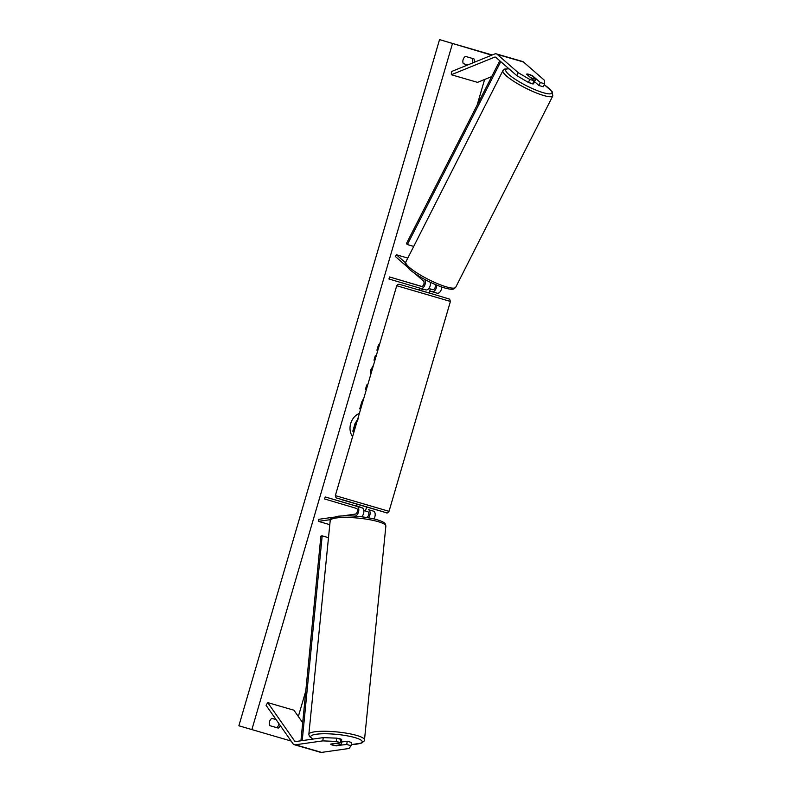 <?xml version="1.0" encoding="UTF-8"?>
<svg xmlns="http://www.w3.org/2000/svg" width="792" height="792" viewBox="0 0 792 792"><rect width="100%" height="100%" fill="white"/><g stroke="black" fill="none" stroke-linecap="round" stroke-linejoin="round"><path stroke-width="1.19" d="M336.966 745.529L346.767 744.48L351.094 745.737L351.509 742.47L347.193 741.213L346.767 744.48M336.659 738.154L336.234 741.421L322.809 740.876L323.235 737.619L336.659 738.154L340.976 739.411L340.55 742.678L330.7 744.084A5.257 1.089 -172.6 0 0 332.68 745.143A5.257 1.089 -172.6 0 0 336.927 745.886M322.809 740.876L295.386 744.797A6.732 3.94 106.2 0 1 294.357 744.727A6.732 3.94 106.2 0 1 294.347 744.727A6.732 3.94 106.2 0 1 292.931 743.648L266.072 705.296L267.726 702.613L294.584 740.956A3.366 1.97 106.2 0 0 295.287 741.5A3.366 1.97 106.2 0 0 295.297 741.5A3.366 1.97 106.2 0 0 295.812 741.53L323.235 737.619M351.094 745.737L349.015 748.489L321.592 752.4A6.732 3.94 106.2 0 1 320.562 752.331A6.732 3.94 106.2 0 1 320.552 752.331L294.357 744.727M302.692 722.73L293.931 710.216L267.726 702.613M341.421 742.045L347.193 741.213M340.55 742.678L336.234 741.421M534.115 80.725L529.798 79.467L518.206 72.666L516.81 75.636L528.403 82.447L532.719 83.695L534.115 80.725L526.601 74.161A5.257 1.119 -154.8 0 1 528.848 74.309A5.257 1.119 -154.8 0 1 532.818 75.973L540.342 82.526L544.658 83.784L543.253 86.754L538.936 85.506L540.342 82.526M544.658 83.784L544.411 80.269L523.482 62.004A6.732 3.94 -73.8 0 0 522.572 61.499A6.732 3.94 -73.8 0 0 522.552 61.489A6.732 3.94 -73.8 0 0 522.542 61.489M518.206 72.666L497.277 54.401A6.732 3.94 -73.8 0 0 496.366 53.896A6.732 3.94 -73.8 0 0 496.346 53.886A6.732 3.94 -73.8 0 0 494.594 54.024L451.39 71.587L451.331 74.745L494.535 57.182A3.366 1.97 -73.8 0 1 495.406 57.123A3.366 1.97 -73.8 0 0 495.406 57.123A3.366 1.97 -73.8 0 1 495.871 57.38L516.81 75.636M491.703 76.596L477.536 82.358L451.331 74.745M534.531 81.655L538.936 85.506M528.403 82.447L529.798 79.467M429.739 291.01L432.105 291.713A5.049 2.95 -73.8 0 0 432.115 291.713L437.184 293.188A5.049 2.95 -73.8 0 0 437.194 293.188A5.049 2.95 -73.8 0 0 441.758 287.05M437.194 293.188L432.115 291.713A5.049 2.95 -73.8 0 0 435.283 289.991A5.049 2.95 -73.8 0 0 436.679 285.12M428.799 288.536L432.689 289.694A2.94 1.723 -73.8 0 0 432.699 289.694A2.94 1.723 -73.8 0 0 435.026 287.793A2.94 1.723 -73.8 0 0 434.818 284.328M421.849 286.447L389.555 276.962L388.961 278.982L420.8 288.427A5.049 2.95 -73.8 0 0 420.809 288.437A5.049 2.95 -73.8 0 0 424.76 285.249A5.049 2.95 -73.8 0 0 424.522 279.328M389.555 276.962L421.393 286.417A2.94 1.723 -73.8 0 0 423.75 284.437A2.94 1.723 -73.8 0 0 423.443 280.982L414.939 273.567M407.801 258.073L396.376 254.757L405.544 262.756M406.484 266.191L395.505 256.618L396.376 254.757M428.818 288.506L432.947 289.733M430.313 282.279A5.049 2.95 106.2 0 1 429.363 287.704A5.049 2.95 106.2 0 1 425.888 289.912A5.049 2.95 106.2 0 1 425.878 289.902L420.819 288.437L425.888 289.912M368.369 509.672L373.448 511.147L368.369 509.672A5.049 2.95 106.2 0 1 370.112 512.909A5.049 2.95 106.2 0 1 368.597 517.8M373.448 511.147A5.049 2.95 106.2 0 1 373.933 518.899M363.845 510.543L367.775 511.691A2.94 1.723 106.2 0 1 368.696 514.642A2.94 1.723 106.2 0 1 366.577 517.374L366.28 517.414M356.034 505.989L325.225 496.95L324.631 498.97L356.469 508.414A2.94 1.723 106.2 0 1 357.39 511.355A2.94 1.723 106.2 0 1 355.281 514.097L342.976 515.849M325.225 496.95L357.063 506.395A5.049 2.95 106.2 0 1 358.647 511.414A5.049 2.95 106.2 0 1 355.044 516.137M330.442 519.641L318.424 521.364L329.799 524.66M333.58 517.196L318.681 519.324L318.424 521.364M356.133 505.652L362.142 507.87L357.063 506.395M361.677 516.78A5.049 2.95 -73.8 0 0 363.884 511.672A5.049 2.95 -73.8 0 0 362.142 507.87M366.627 507.038L365.409 510.998M360.103 507.266L356.083 505.633L356.529 504.088M423.839 289.318L419.582 288.476L419.107 290.09L429.205 293.04L429.67 291.426M429.62 291.416L430.333 288.991L428.779 288.545L430.333 288.991M419.631 288.486L423.73 289.704M330.719 744.134L335.204 743.49A5.257 0.98 5.7 0 1 339.154 744.074A5.257 0.98 5.7 0 1 341.124 744.935L336.649 745.579A5.257 0.98 5.7 0 1 332.699 744.995M337.046 738.273A5.257 0.98 5.7 0 1 339.689 738.728A5.257 0.98 5.7 0 1 341.689 739.708L341.52 741.361A5.257 0.98 5.7 0 1 341.471 741.47M341.52 741.361A5.257 0.98 5.7 0 0 341.5 741.233L341.124 744.935M361.786 516.681A5.257 0.98 5.7 0 1 361.885 516.701A5.257 0.98 5.7 0 1 362.578 516.889M359.38 413.434A14.187 11.504 106.5 0 0 350.707 423.512A14.187 11.504 106.5 0 0 352.588 436.659M463.3 63.647L467.745 64.934L463.3 63.657A5.257 4.267 -73.5 0 1 465.429 56.39L473.943 58.865A5.257 4.267 -73.5 0 1 474.269 62.281M472.299 58.39A5.257 4.267 -73.5 0 1 472.478 62.37A5.257 4.267 -73.5 0 1 472.21 63.122M276.081 719.591L271.854 718.364A5.257 4.267 106.5 0 0 269.726 725.63L276.596 727.61A5.257 4.267 106.5 0 0 278.913 724.343A5.257 4.267 106.5 0 0 279.041 723.809M370.666 374.854L370.933 369.676L373.517 365.102M359.746 408.89L360.637 409.147L359.746 408.89L361.766 401.97L363.924 397.891M379.081 346.064L378.477 344.847L376.923 350.143L377.537 351.331M373.992 360.182L374.883 360.439L373.992 360.182L375.299 355.707L376.19 355.964M269.726 725.63L278.249 728.096A5.257 4.267 106.5 0 0 280.289 725.591M291.09 741.025L238.877 725.789L439.54 39.6L491.723 55.193M484.615 79.477L477.101 105.188M305.781 691.04L298.337 716.503M491.812 54.856L452.509 43.451L251.856 729.64M366.241 389.961L365.478 389.238L366.736 384.952L367.775 384.744M452.509 43.451L439.54 39.6M276.596 727.61L278.249 728.096M354.073 431.59L352.806 431.214L355.044 423.572L358.014 418.711M353.044 431.293L355.281 423.641L358.251 418.78M379.012 346.322L378.398 345.094M529.135 82.655A5.257 1.01 26.9 0 0 531.284 83.536A5.257 1.01 26.9 0 0 533.501 83.764L534.253 82.289A5.257 1.01 26.9 0 0 534.273 82.16M530.036 77.161L530.066 77.111A5.257 1.01 26.9 0 0 533.709 78.745A5.257 1.01 26.9 0 0 535.847 79.061L532.422 76.081A5.257 1.01 26.9 0 0 528.779 74.448M530.066 77.111L526.64 74.131M535.847 79.061L534.164 82.378A5.257 1.01 26.9 0 0 534.253 82.289M300.94 740.797L320.879 536.135L322.176 535.847L328.492 537.679M302.227 740.619L322.176 535.847M499.772 60.776L406.415 243.609L407.355 244.56L413.721 246.411M500.762 61.637L407.355 244.56M296.317 741.461L294.584 740.956M321.592 752.4L295.386 744.797M523.482 62.004L497.277 54.401M496.218 57.677L494.535 57.182M381.744 511.345L336.016 497.831L335.343 495.624L389.03 511.325C387.823 512.879 386.951 513.355 386.407 512.761L341.441 499.643M396.723 285.734L397.99 284.358L399.445 284.328L429.224 292.971L449.638 299.158L450.41 301.435L396.723 285.734L335.343 495.624M351.242 744.569A25.859 4.811 -174.3 0 0 352.351 736.916A25.859 4.811 -174.3 0 0 320.344 733.867A25.859 4.811 -174.3 0 0 313.256 739.045M353.846 734.679A27.968 5.197 5.7 0 1 364.488 739.916L385.862 526.106A27.968 5.197 -174.3 0 0 375.21 520.879A27.968 5.197 -174.3 0 0 346.094 517.453A27.968 5.197 -174.3 0 0 330.205 520.542L308.84 734.352A27.968 5.197 5.7 0 1 324.72 731.264A27.968 5.197 5.7 0 1 353.846 734.679M544.223 84.714A25.859 4.95 -153.1 0 1 540.946 91.961A25.859 4.95 -153.1 0 1 512.394 77.329A25.859 4.95 -153.1 0 1 509.127 68.934M508.9 68.736L504.553 69.072L502.94 70.567A27.968 5.356 26.9 0 0 514.612 81.863A27.968 5.356 26.9 0 0 540.995 94.664A27.968 5.356 26.9 0 0 552.816 95.881L455.697 287.288A27.968 5.356 -153.1 0 1 443.876 286.07A27.968 5.356 -153.1 0 1 417.483 273.27A27.968 5.356 -153.1 0 1 405.821 261.974C404.098 262.598 405.732 265.419 410.721 270.458C419.641 277.24 430.145 282.823 442.213 287.209C451.45 290.129 453.321 289.199 454.083 288.783L455.697 287.288M522.552 61.489L496.346 53.886M389.03 511.325L450.41 301.435M351.232 744.628L361.687 743.054L364.152 741.045L364.488 739.916M330.205 520.542C329.383 518.978 332.066 517.532 338.253 516.206C349.421 515.245 361.479 516.176 374.418 519.017C383.962 521.532 384.892 523.304 385.268 523.938L385.862 526.106M312.969 739.084L309.434 736.52L308.84 734.352M502.94 70.567L405.821 261.974M544.243 84.665L552.143 91.654L552.816 95.881"/></g></svg>
